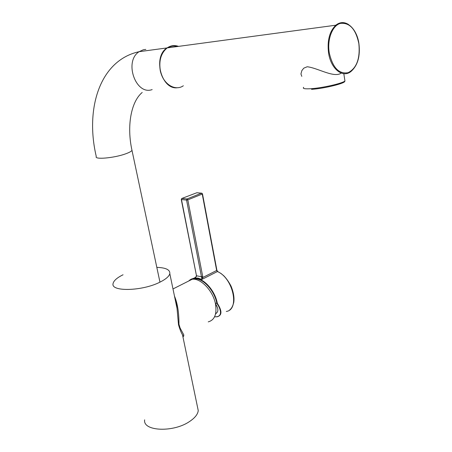 <?xml version="1.0" encoding="UTF-8"?>
<svg xmlns="http://www.w3.org/2000/svg" width="452" height="452" viewBox="0 0 452 452"><rect width="100%" height="100%" fill="white"/><g stroke="black" fill="none" stroke-linecap="round" stroke-linejoin="round"><path stroke-width="0.68" d="M172.494 45.714L166.912 47.94C152.352 57.133 161.731 90.507 177.692 87.694M174.472 296.1C177.523 303.343 179.015 312.727 178.952 324.248L180.105 328.022L183.778 334.859L183.732 336.096L182.845 336.435M183.128 337.791L182.501 334.779C181.252 332.904 179.919 329.553 178.506 324.734L177.043 308.479L175.116 299.218M186.761 281.997L192.14 279.279C200.801 277.884 213.304 291.065 215.547 304.275C217 314.247 214.564 320.106 208.248 321.864M123.046 274.776C117.102 277.703 113.791 280.59 113.113 283.438C110.215 292.003 142.465 291.263 160.155 282.048C165.907 279.15 169.127 276.347 169.811 273.646C170.189 269.776 165.856 267.686 156.816 267.364M144.634 419.851C142.708 431.383 173.585 432.722 189.716 421.405C194.981 417.857 197.823 414.252 198.242 410.591L197.473 406.89M181.252 199.479L196.496 275.788L196.49 276.409L194.518 277.98L195.332 277.59M201.586 277.398L186.557 200.078L181.467 199.547L196.496 275.788L201.524 276.754L202.739 276.551L202.784 277.511L201.891 279.426L201.586 277.398L202.784 277.511L216.661 270.482L202.236 194.066L187.806 199.869L186.557 200.078L187.038 198.959L201.479 193.168L196.857 192.733L181.958 198.434L181.467 199.547L181.693 198.507M215.406 303.586L215.677 304.004C218.175 308.14 218.548 311.055 216.785 312.739L215.542 314.027M189.744 280.008L194.14 278.364L197.162 278.545C205.496 279.907 215.276 291.806 217.299 303.247C222.192 310.908 222.141 315.423 217.146 316.79L214.559 316.801M226.299 311.456C239.939 309.789 233.164 278.025 217.406 271.55L201.891 279.426L198.072 278.104L194.518 277.98L195.292 277.618M214.581 316.756C223.644 317.473 220.519 308.27 216.853 303.388L215.288 303.043M217.299 303.247L216.853 303.388C214.881 292.094 205.225 280.313 196.987 278.963C193.914 278.398 191.332 278.986 189.252 280.737M217.898 271.629L217.406 271.55L216.661 270.482L216.881 270.183M188.524 281.11L191.049 279.212L194.597 277.957C194.049 278.421 196.45 276.957 196.298 276.347L196.49 276.409M197.281 192.767L196.563 192.834M201.942 193.224L201.479 193.168L202.236 194.066L202.473 193.823M341.232 73.083C334.152 78.32 317.62 67.862 307.19 66.755L303.761 68.179L301.823 70.653L300.942 73.959L301.806 76.36M145.81 49.426L143.29 49.771L139.137 51.681C99.355 60.37 85.089 109.418 96.276 156.494C93.999 159.799 113.876 158.093 125.39 153.917C129.204 152.573 131.396 151.375 131.978 150.324L131.781 149.386M166.912 47.94L139.137 51.681C123.605 61.37 135.809 95.711 152.16 89.592M178.506 324.734L178.975 324.35M215.677 304.004L215.903 306.603M229.853 309.722C231.424 308.733 232.723 306.326 233.746 302.507C234.486 297.84 233.588 292.387 231.051 286.144C228.87 281.963 226.458 278.522 223.819 275.81L221.039 273.494L217.615 271.499L216.898 270.262L202.49 193.885L201.502 193.162L196.874 192.727L181.936 198.428L187.049 198.959L187.806 199.869L202.739 276.551M303.676 87.309C302.332 88.615 304.733 89.084 310.886 88.711C322.236 88.016 342.492 83.411 344.949 80.993L344.757 79.767M167.85 47.816C170.839 46.031 173.997 45.607 177.325 46.539M178.512 46.381C174.495 44.968 170.72 45.477 167.183 47.906C160.946 53.11 158.686 60.794 160.415 70.953C163.002 84.032 175.161 91.564 183.354 85.761M358.865 43.748C355.865 29.261 349.746 22.47 340.509 23.38C332.44 25.261 326.937 39.499 329.276 52.895C332.695 67.738 338.977 74.331 348.13 72.682C356.662 68.246 360.238 58.602 358.865 43.748M160.319 70.941C158.567 60.811 160.855 53.133 167.183 47.906L335.83 25.199C344.938 17.673 356.854 27.928 358.939 43.72C360.391 56.212 357.741 65.461 350.989 71.467C342.791 78.326 330.881 69.003 328.576 53.031C327.084 40.629 329.502 31.352 335.83 25.199C339.853 22.035 344.028 21.769 348.362 24.391M311.535 89.343C324.067 88.603 346.26 83.1 344.707 81.168M159.957 282.144L131.978 150.324C126.588 125.955 131.074 101.66 142.199 92.468M182.874 336.57C183.501 337.011 183.376 336.412 182.501 334.779L198.242 410.591M192.14 279.279L172.986 288.958M169.811 273.646L177.043 308.479C176.399 303.269 176.438 303.066 175.077 299.015M196.298 276.336L196.281 275.68M160.319 70.953C162.002 77.897 165.336 82.874 170.314 85.886M344.916 80.767L343.808 73.676"/></g></svg>
